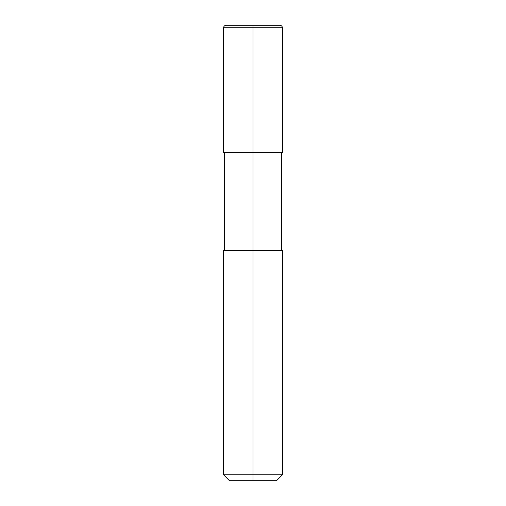 <?xml version="1.0" encoding="UTF-8"?>
<svg xmlns="http://www.w3.org/2000/svg" width="506" height="506" viewBox="0 0 506 506"><rect width="100%" height="100%" fill="white"/><g stroke="black" fill="none" stroke-linecap="round" stroke-linejoin="round"><path stroke-width="0.76" d="M253 480.7L229.496 480.7L223.62 474.824L282.38 474.824L282.38 250.552L253 250.552L253 480.7L276.504 480.7L282.38 474.824M223.62 474.824L223.62 250.552L253 250.552L253 152.616L282.38 152.616L282.38 27.748A2.448 2.448 0 0 0 279.932 25.3L253 25.3L253 152.616L223.62 152.616L223.62 27.748A2.448 2.448 0 0 1 226.068 25.3L253 25.3M223.62 27.748L282.38 27.748M281.399 250.552L281.399 152.616M224.601 250.552L224.601 152.616"/></g></svg>
